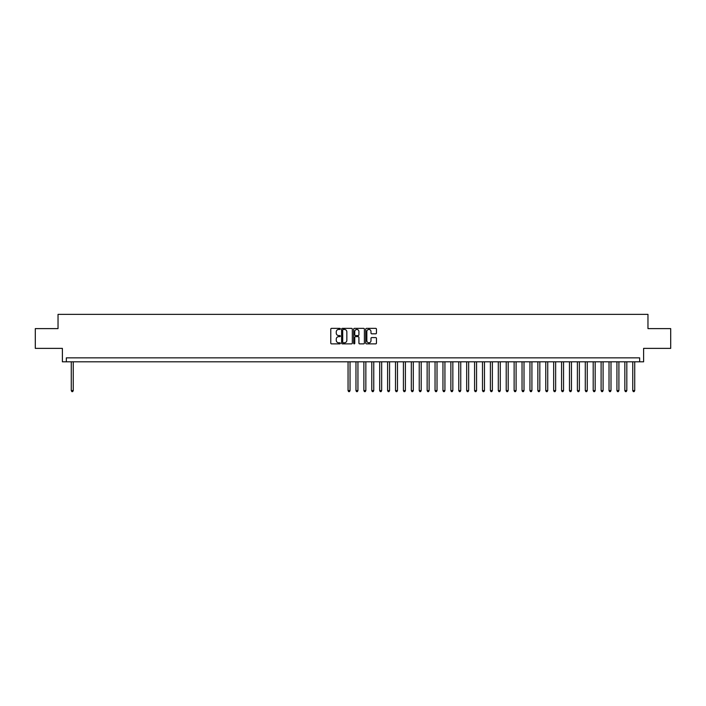 <?xml version="1.0" encoding="UTF-8"?>
<svg xmlns="http://www.w3.org/2000/svg" width="706" height="706" viewBox="0 0 706 706"><rect width="100%" height="100%" fill="white"/><g stroke="black" fill="none" stroke-linecap="round" stroke-linejoin="round"><path stroke-width="1.06" d="M340.345 328.899A0.547 0.547 0 0 0 339.807 328.352L331.555 328.352A0.777 0.777 0 0 0 330.779 329.128L330.779 343.098A0.777 0.777 0 0 0 331.555 343.875L339.807 343.875A0.547 0.547 0 0 0 340.345 343.337A0.547 0.547 0 0 0 339.807 342.789L338.739 342.789A2.48 2.48 0 0 1 336.25 340.31L336.25 339.145A2.48 2.48 0 0 1 338.739 336.656L339.807 336.656A0.547 0.547 0 0 0 340.345 336.118A0.547 0.547 0 0 0 339.807 335.571L338.739 335.571A2.48 2.48 0 0 1 336.25 333.091L336.25 331.926A2.48 2.48 0 0 1 338.739 329.437L339.807 329.437A0.547 0.547 0 0 0 340.345 328.899M375.689 333.823A0.777 0.777 0 0 0 376.457 333.047L376.457 329.128A0.777 0.777 0 0 0 375.689 328.352L366.529 328.352A0.777 0.777 0 0 0 365.752 329.128L365.752 343.098A0.777 0.777 0 0 0 366.529 343.875L375.689 343.875A0.777 0.777 0 0 0 376.457 343.098L376.457 338.368A0.777 0.777 0 0 0 375.689 337.592L371.762 337.592A0.777 0.777 0 0 0 370.985 338.368L370.985 340.716A2.074 2.074 0 0 1 368.911 342.789A2.074 2.074 0 0 1 366.838 340.716L366.838 331.52A2.074 2.074 0 0 1 368.911 329.437A2.074 2.074 0 0 1 370.985 331.52L370.985 333.047A0.777 0.777 0 0 0 371.762 333.823L375.689 333.823M639.662 361.816L643.616 361.816L643.616 348.376L670.7 348.376L670.7 328.608L647.967 328.608L647.967 314.373L58.033 314.373L58.033 328.608L35.3 328.608L35.3 348.376L62.384 348.376L62.384 361.816L639.662 361.816L639.662 357.863L66.338 357.863L66.338 361.816M352.32 329.128A0.777 0.777 0 0 0 351.544 328.352L342.384 328.352A0.777 0.777 0 0 0 341.607 329.128L341.607 343.098A0.777 0.777 0 0 0 342.384 343.875L351.544 343.875A0.777 0.777 0 0 0 352.32 343.098L352.32 329.128M354.456 328.352L363.616 328.352A0.777 0.777 0 0 1 364.393 329.128L364.393 343.098A0.777 0.777 0 0 1 363.616 343.875L359.698 343.875A0.777 0.777 0 0 1 358.922 343.098L358.922 337.433A0.777 0.777 0 0 0 358.145 336.656L355.542 336.656A0.777 0.777 0 0 0 354.765 337.433L354.765 343.337A0.547 0.547 0 0 1 354.227 343.875A0.547 0.547 0 0 1 353.68 343.337L353.68 329.128A0.777 0.777 0 0 1 354.456 328.352M343.24 329.437A0.547 0.547 0 0 0 342.692 329.984L342.692 342.251A0.547 0.547 0 0 0 343.24 342.789L344.36 342.789A2.48 2.48 0 0 0 346.849 340.31L346.849 331.926A2.48 2.48 0 0 0 344.36 329.437L343.24 329.437M358.922 331.555A2.074 2.074 0 0 0 356.839 329.481A2.074 2.074 0 0 0 354.765 331.555L354.765 334.794A0.777 0.777 0 0 0 355.542 335.571L358.145 335.571A0.777 0.777 0 0 0 358.922 334.794L358.922 331.555M71.28 361.816L71.28 390.603L73.256 390.603L73.256 361.816M73.256 390.603L72.665 391.627L71.871 391.627L71.28 390.603M348.058 361.816L348.058 390.603L350.035 390.603L350.035 361.816M350.035 390.603L349.444 391.627L348.649 391.627L348.058 390.603M355.965 361.816L355.965 390.603L357.942 390.603L357.942 361.816M357.942 390.603L357.351 391.627L356.556 391.627L355.965 390.603M363.872 361.816L363.872 390.603L365.849 390.603L365.849 361.816M365.849 390.603L365.258 391.627L364.464 391.627L363.872 390.603M371.78 361.816L371.78 390.603L373.756 390.603L373.756 361.816M373.756 390.603L373.165 391.627L372.371 391.627L371.78 390.603M379.687 361.816L379.687 390.603L381.664 390.603L381.664 361.816M381.664 390.603L381.072 391.627L380.278 391.627L379.687 390.603M387.594 361.816L387.594 390.603L389.571 390.603L389.571 361.816M389.571 390.603L388.98 391.627L388.194 391.627L387.594 390.603M395.501 361.816L395.501 390.603L397.478 390.603L397.478 361.816M397.478 390.603L396.887 391.627L396.101 391.627L395.501 390.603M403.417 361.816L403.417 390.603L405.394 390.603L405.394 361.816M405.394 390.603L404.794 391.627L404.008 391.627L403.417 390.603M411.324 361.816L411.324 390.603L413.301 390.603L413.301 361.816M413.301 390.603L412.701 391.627L411.916 391.627L411.324 390.603M419.232 361.816L419.232 390.603L421.208 390.603L421.208 361.816M421.208 390.603L420.608 391.627L419.823 391.627L419.232 390.603M427.139 361.816L427.139 390.603L429.116 390.603L429.116 361.816M429.116 390.603L428.524 391.627L427.73 391.627L427.139 390.603M435.046 361.816L435.046 390.603L437.023 390.603L437.023 361.816M437.023 390.603L436.432 391.627L435.637 391.627L435.046 390.603M442.953 361.816L442.953 390.603L444.93 390.603L444.93 361.816M444.93 390.603L444.339 391.627L443.544 391.627L442.953 390.603M450.86 361.816L450.86 390.603L452.837 390.603L452.837 361.816M452.837 390.603L452.246 391.627L451.452 391.627L450.86 390.603M458.768 361.816L458.768 390.603L460.744 390.603L460.744 361.816M460.744 390.603L460.153 391.627L459.359 391.627L458.768 390.603M466.675 361.816L466.675 390.603L468.652 390.603L468.652 361.816M468.652 390.603L468.06 391.627L467.266 391.627L466.675 390.603M474.582 361.816L474.582 390.603L476.559 390.603L476.559 361.816M476.559 390.603L475.968 391.627L475.173 391.627L474.582 390.603M482.489 361.816L482.489 390.603L484.466 390.603L484.466 361.816M484.466 390.603L483.875 391.627L483.089 391.627L482.489 390.603M490.396 361.816L490.396 390.603L492.373 390.603L492.373 361.816M492.373 390.603L491.782 391.627L490.997 391.627L490.396 390.603M498.304 361.816L498.304 390.603L500.28 390.603L500.28 361.816M500.28 390.603L499.689 391.627L498.904 391.627L498.304 390.603M506.22 361.816L506.22 390.603L508.196 390.603L508.196 361.816M508.196 390.603L507.596 391.627L506.811 391.627L506.22 390.603M514.127 361.816L514.127 390.603L516.104 390.603L516.104 361.816M516.104 390.603L515.504 391.627L514.718 391.627L514.127 390.603M522.034 361.816L522.034 390.603L524.011 390.603L524.011 361.816M524.011 390.603L523.42 391.627L522.625 391.627L522.034 390.603M529.941 361.816L529.941 390.603L531.918 390.603L531.918 361.816M531.918 390.603L531.327 391.627L530.533 391.627L529.941 390.603M537.848 361.816L537.848 390.603L539.825 390.603L539.825 361.816M539.825 390.603L539.234 391.627L538.44 391.627L537.848 390.603M545.756 361.816L545.756 390.603L547.732 390.603L547.732 361.816M547.732 390.603L547.141 391.627L546.347 391.627L545.756 390.603M553.663 361.816L553.663 390.603L555.64 390.603L555.64 361.816M555.64 390.603L555.048 391.627L554.254 391.627L553.663 390.603M561.57 361.816L561.57 390.603L563.547 390.603L563.547 361.816M563.547 390.603L562.956 391.627L562.161 391.627L561.57 390.603M569.477 361.816L569.477 390.603L571.454 390.603L571.454 361.816M571.454 390.603L570.863 391.627L570.069 391.627L569.477 390.603M577.384 361.816L577.384 390.603L579.361 390.603L579.361 361.816M579.361 390.603L578.77 391.627L577.976 391.627L577.384 390.603M585.292 361.816L585.292 390.603L587.268 390.603L587.268 361.816M587.268 390.603L586.677 391.627L585.892 391.627L585.292 390.603M593.199 361.816L593.199 390.603L595.176 390.603L595.176 361.816M595.176 390.603L594.584 391.627L593.799 391.627L593.199 390.603M601.106 361.816L601.106 390.603L603.092 390.603L603.092 361.816M603.092 390.603L602.492 391.627L601.706 391.627L601.106 390.603M609.022 361.816L609.022 390.603L610.999 390.603L610.999 361.816M610.999 390.603L610.399 391.627L609.613 391.627L609.022 390.603M616.929 361.816L616.929 390.603L618.906 390.603L618.906 361.816M618.906 390.603L618.306 391.627L617.521 391.627L616.929 390.603M624.836 361.816L624.836 390.603L626.813 390.603L626.813 361.816M626.813 390.603L626.222 391.627L625.428 391.627L624.836 390.603M632.744 361.816L632.744 390.603L634.72 390.603L634.72 361.816M634.72 390.603L634.129 391.627L633.335 391.627L632.744 390.603"/></g></svg>
